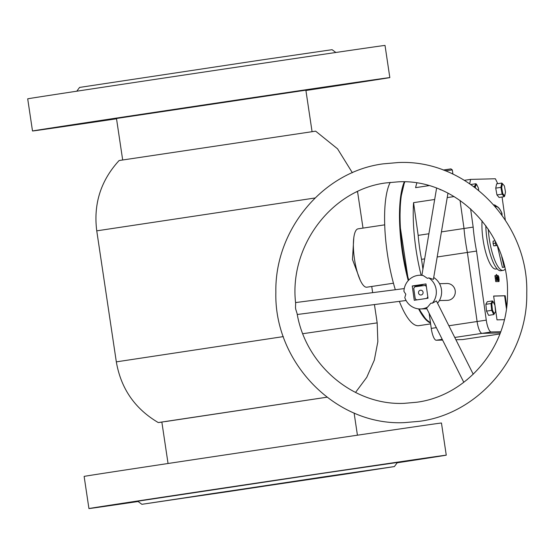 <?xml version="1.0" encoding="UTF-8"?>
<svg xmlns="http://www.w3.org/2000/svg" width="554" height="554" viewBox="0 0 554 554"><rect width="100%" height="100%" fill="white"/><g stroke="black" fill="none" stroke-linecap="round" stroke-linejoin="round"><path stroke-width="0.83" d="M353.805 237.618L352.462 259.452L360.155 280.012M161.858 422.1L158.278 422.57C134.92 408.81 120.938 388.576 116.326 361.866L96.749 230.845C93.342 203.948 100.8 180.514 119.117 160.528L315.642 131.16L337.545 148.818L352.358 172.737M158.278 422.57L326.95 397.197M165.438 421.559L326.964 397.204M384.684 224.848L358.064 228.844A29.507 8.033 81.5 0 0 357.725 228.927A29.507 8.033 81.5 0 0 354.595 259.847A29.507 8.033 81.5 0 0 366.824 287.201L393.444 283.205M182.661 498.275L357.462 472.091L182.661 498.275M351.326 472.95L181.186 498.434L351.326 472.95M418.602 308.883A75.268 20.491 81.5 0 0 430.5 322.996M399.351 301.362A75.268 20.491 81.5 0 0 401.823 307.228A75.268 20.491 81.5 0 0 418.886 325.662L430.631 323.903M404.323 181.844A75.268 20.491 81.5 0 0 408.243 280.601M390.251 182.37A75.268 20.491 81.5 0 0 395.327 289.735M420.451 290.227A2.41 2.313 -91.5 0 0 420.846 295.019A2.41 2.313 -91.5 0 0 423.09 292.408A2.41 2.313 -91.5 0 0 420.451 290.227M439.37 300.566L447.41 300.358A8.428 8.109 -91.5 0 0 455.27 291.224A8.428 8.109 -91.5 0 0 446.974 283.503L439.523 283.696M426.019 284.057A8.428 8.109 -91.5 0 0 425.52 284.057M426.185 285.275L414.898 286.799A8.428 8.109 -91.5 0 0 413.755 288.399L415.209 298.717A8.428 8.109 -91.5 0 0 416.746 299.908L426.67 298.419A8.428 8.109 -91.5 0 0 427.813 296.826L426.358 286.501A8.428 8.109 -91.5 0 0 424.821 285.31M424.558 284.14A8.428 8.109 -91.5 0 0 420.611 285.94M488.268 229.204A33.115 9.016 81.5 0 0 502.859 270.414A33.115 9.016 81.5 0 0 503.157 270.387A33.115 9.016 81.5 0 0 505.061 269.223M496.522 206.261A33.115 9.016 81.5 0 0 493.773 204.855M485.796 225.672A33.115 9.016 81.5 0 0 500.567 270.761A33.115 9.016 81.5 0 0 500.864 270.733L503.157 270.387M504.479 266.599L504.154 267.173L502.436 267.437L497.291 245.422M502.049 215.264L501.966 213.491L501.557 213.415L501.966 213.491A24.944 6.793 81.5 0 0 496.218 206.642A24.944 6.793 81.5 0 0 495.47 206.822M495.082 240.817L493.115 241.115L493.074 243.504L493.787 245.879L496.841 245.519L496.862 244.487M495.401 241.447L495.366 243.164L493.074 243.504M495.366 243.164L496.079 245.54L493.787 245.879M496.079 245.54L496.841 245.519M502.783 193.651L504.694 195.915L505.504 192.051L504.403 185.929L502.485 183.665L501.675 187.529L502.783 193.651L502.118 194.17L496.959 194.939L499.092 197.459L504.244 196.684L502.118 194.17L500.885 187.363L495.733 188.138L496.959 194.939M501.675 187.529L500.885 187.363L501.786 183.069L496.633 183.845L495.733 188.138M502.485 183.665L501.786 183.069M504.244 196.684L504.694 195.915M492.409 310.005L494.293 313.799L495.567 311.466L494.944 305.33L493.06 301.528L491.793 303.869L492.409 310.005L491.696 310.351L493.787 314.568L488.635 315.344L486.537 311.126L491.696 310.351L491.01 303.537L485.851 304.305L486.537 311.126M491.793 303.869L491.01 303.537L492.416 300.933L487.264 301.708L485.851 304.305M493.787 314.568L494.293 313.799M493.06 301.528L492.416 300.933M474.591 187.155L474.508 186.345L475.921 183.734L470.893 184.489M478.67 190.341L478.448 188.125L476.558 184.33L475.29 186.677L473.663 186.469M475.29 186.677L475.401 187.771M476.558 184.33L475.921 183.734M482.049 220.817A30.712 8.358 81.5 0 0 485.782 252.569A30.712 8.358 81.5 0 0 495.643 269.064A30.712 8.358 81.5 0 0 495.927 269.036L497.173 268.849M497.374 280.31L495.955 280.49L497.097 280.317L496.599 276.744L496.945 276.73L497.374 277.644L497.097 280.317M498.067 276.702L499.016 279.431L498.773 276.688L499.175 280.262L498.254 277.159L498.558 280.282L498.067 276.702L498.06 277.457L497.561 277.014L497.984 279.999L498.351 279.424L498.434 280.282L496.689 280.414M499.175 280.262L497.984 280.393M498.787 280.276L497.409 280.435M498.378 276.716L498.219 275.573L497.229 275.601L496.398 274.424L495.906 275.636L494.93 275.733M498.475 281.55L498.309 280.393M497.79 276.709L497.644 275.663L496.654 275.684L496.169 274.999M506.695 306.39L505.2 295.732L493.642 296.03L497 319.866L504.327 319.679M495.906 275.636L494.916 275.663L495.754 281.619L499.057 281.536L498.884 280.31M505.31 220.042L502.069 197.009M497.707 183.686A75.268 20.491 81.5 0 0 495.359 178.755L470.595 179.392A75.268 20.491 81.5 0 0 469.757 183.713M470.595 208.789L473.171 227.112A61.418 16.724 81.5 0 0 476.544 251.073L486.267 320.143A12.043 3.276 81.5 0 0 491.246 331.978L500.726 331.735M473.171 227.112L464.01 228.49L460.055 200.43L464.01 228.49A61.418 16.724 81.5 0 0 467.382 252.444L477.098 321.521A12.043 3.276 81.5 0 0 482.077 333.356L500.304 332.885L482.077 333.356L454.758 337.455M470.595 179.392L464.446 180.313M476.544 251.073L437.182 256.98M496.654 275.684L497.229 275.601M497.644 275.663L498.219 275.573M506.418 308.564L504.625 295.815L493.656 296.099M504.625 295.815L505.2 295.732M498.558 280.282L497.409 280.456M499.14 280.262L497.998 280.435M498.683 276.979L498.33 277.035M498.434 280.282L497.845 280.296L497.471 277.014L497.049 276.765M497.866 280.172L497.257 280.095M497.831 280.172L497.367 280.241M497.845 280.296L496.703 280.469M498.351 279.424L497.914 279.493M497.914 278.302L497.693 277.921M498.06 277.457L497.637 277.526M497.347 276.723L497.914 276.709M497.028 278.517L496.848 276.862L497.028 278.517M497.277 277.672L496.917 277.72M495.041 276.882L496.183 276.709L496.703 280.372L496.19 276.709L495.089 276.875M496.232 278.537L496.689 280.241L496.661 278.524L496.211 276.855L496.232 278.537M496.121 278.537L495.338 278.655M496.703 280.372L495.601 280.532M496.661 278.524L496.239 278.586M428.879 185.652L415.59 187.647A75.268 20.491 81.5 0 1 416.85 183.021M434.682 199.482L413.561 202.653A75.268 20.491 81.5 0 0 421.13 275.206M422.917 269.119L421.539 259.327A61.418 16.724 81.5 0 1 418.166 235.374L413.561 202.653M454.093 196.566L447.216 197.598M441.42 231.884L464.01 228.49A61.418 16.724 81.5 0 0 467.382 252.444L477.098 321.521A12.043 3.276 81.5 0 0 482.077 333.356L491.246 331.978M462.867 339.526A12.043 3.276 -98.5 0 1 462.763 339.547A12.043 3.276 -98.5 0 1 462.652 339.56L455.9 339.734M442.591 340.073L436.24 340.239A12.043 3.276 81.5 0 1 431.261 328.404L429.135 313.287M424.655 258.863L421.539 259.327M428.893 233.76L418.166 235.374M427.418 185.251L427.501 185.86M295.642 303.267L295.497 307.671A6.025 2.078 82.7 0 1 295.621 308.419A6.025 2.078 82.7 0 1 295.711 309.174L297.096 313.578C305.815 365.529 353.937 405.68 404.157 403.347L416.656 402.252C467.264 395.771 508.461 346.451 507.492 292.969C509.105 232.465 456.06 178.693 398.464 181.823L385.965 182.917C331.562 189.662 288.904 246.191 295.642 303.267M436.594 188.166L421.892 275.22L423.201 275.553A16.862 16.211 -91.5 0 0 419.697 275.248A16.862 16.211 -91.5 0 0 403.928 291.356L405.798 294.25L404.801 297.574A16.862 16.211 -91.5 0 0 420.562 308.952A16.862 16.211 -91.5 0 0 427.633 307.061L430.894 303.163L432.376 303.17A16.862 16.211 -91.5 0 0 436.171 289.694A16.862 16.211 -91.5 0 0 428.817 277.886L433.394 279.403L447.964 193.166M473.241 374.248L436.414 300.947L432.376 303.17M428.817 277.886L427.397 278.33L423.201 275.553M439.751 189.392L441.109 189.953M437.535 303.183A16.862 16.211 -91.5 0 0 441.455 289.555A16.862 16.211 -91.5 0 0 433.72 277.506M427.633 307.061L426.518 308.072L463.802 382.295M420.562 308.952L425.839 308.82A16.862 16.211 -91.5 0 0 426.864 308.758M295.497 307.671L295.711 309.174M425.998 283.918L412.245 285.982L414.26 300.282L428.007 298.218L425.998 283.918M421.58 285.234L417.529 285.843L417.605 286.39M412.245 285.982L417.529 285.843M441.081 189.946A6.025 3.933 -170.4 0 1 439.765 189.399M466.884 379.878A6.025 4.203 -26.7 0 1 467.403 379.448M76.784 91.202L79.575 87.428L260.892 60.054L332.081 49.687L335.856 52.478M305.863 90.177L116.485 118.48M337.85 85.164L312.802 88.875L337.85 85.164M238.545 99.872L213.498 103.584L238.545 99.872M128.805 116.347L103.757 120.059L128.805 116.347M72.913 124.941L47.866 128.653L72.913 124.941M103.612 120.62L78.564 124.331L103.612 120.62M305.898 90.385L318.578 88.522L305.905 90.454M368.549 80.842L343.501 84.554L368.549 80.842M116.534 118.805A180.646 0.429 -8.5 0 1 32.506 130.993L27.7 98.834A180.646 0.429 -8.5 0 1 96.05 88.28A180.646 0.429 -8.5 0 1 284.479 60.067A180.646 0.429 -8.5 0 1 385.023 45.428L389.829 77.588A180.646 0.429 -8.5 0 1 321.479 88.148A180.646 0.429 -8.5 0 1 305.912 90.503M32.506 130.993A180.646 0.429 -8.5 0 1 100.856 120.433A180.646 0.429 -8.5 0 1 289.285 92.227A180.646 0.429 -8.5 0 1 389.829 77.588M346.084 474.03L394.386 466.572L323.467 476.897L141.879 504.313L346.084 474.03M394.386 466.572L397.426 462.465L324.499 473.081L141.021 500.712L137.773 501.273L141.879 504.313M208.934 494.106L172.252 499.77L226.212 491.917L364.013 471.115L208.934 494.106M375.155 465.54L400.203 461.828L375.155 465.54M405.853 461.219L430.901 457.507L405.853 461.219M137.994 501.439L134.996 501.91L138.043 501.474M110.225 505.317L135.266 501.599L110.225 505.317M166.11 496.723L191.158 493.005L166.11 496.723M275.85 480.249L300.898 476.53L275.85 480.249M397.176 462.798A180.646 0.429 171.5 0 0 446.261 455.166A180.646 0.429 171.5 0 0 345.71 469.806A180.646 0.429 171.5 0 0 157.288 498.011A180.646 0.429 171.5 0 0 88.938 508.572A180.646 0.429 171.5 0 0 138.105 501.522M446.261 455.166L441.455 423.007A180.646 0.429 171.5 0 0 340.904 437.646A180.646 0.429 171.5 0 0 152.482 465.852A180.646 0.429 171.5 0 0 84.132 476.412L88.938 508.572M96.749 230.845L315.039 197.986M116.326 361.866L283.336 336.603M302.803 333.709L377.177 322.878L374.435 304.568M356.651 191.968L357.545 191.539M501.986 213.435C500.033 208.733 497.921 206.296 495.629 206.13L494.951 206.213A25.546 6.953 -98.5 0 1 495.331 206.15A25.546 6.953 -98.5 0 1 495.56 206.136M504.154 267.173L501.737 256.834M486.267 320.143L448.879 325.759M443.304 170.106L450.963 168.887L452.327 169.933L445.153 170.805M427.854 320.904A74.665 20.332 -98.5 0 1 418.9 308.91M408.388 280.449A74.665 20.332 -98.5 0 1 404.704 181.857M404.849 181.857A75.268 20.491 81.5 0 0 408.707 280.109M419.246 308.931A75.268 20.491 81.5 0 0 430.451 322.636M462.763 339.547L499.895 333.972L462.652 339.56M442.224 339.339L436.24 340.239M436.344 327.636L431.261 328.404M443.948 169.933L450.824 168.901M372.655 292.651L371.734 286.466M363.009 228.103L357.593 191.864M355.523 392.44L366.741 377.35L374.31 360.142L377.849 341.673L377.177 322.878M168.049 463.497L161.851 422.037M357.427 435.195L354.11 413M116.472 118.411L122.676 159.933M305.856 90.101L312.061 131.63M502.076 215.298L501.986 213.449M452.327 169.933L452.916 174.136M430.465 322.747L426.019 319.471L418.838 308.903M408.367 280.469L399.78 223.906L400.48 199.142L404.579 181.851M419.516 421.303L404.655 422.605C336.257 426.241 273.918 362.863 275.857 292.18C274.694 229.681 323.051 171.608 383.105 163.866L397.966 162.564C466.364 158.922 528.703 222.299 526.764 292.99C527.92 355.488 479.563 413.561 419.516 421.303M404.261 288.586L295.58 302.567M419.697 275.248L421.892 275.186M406.082 300.497L297.269 314.492"/></g></svg>
